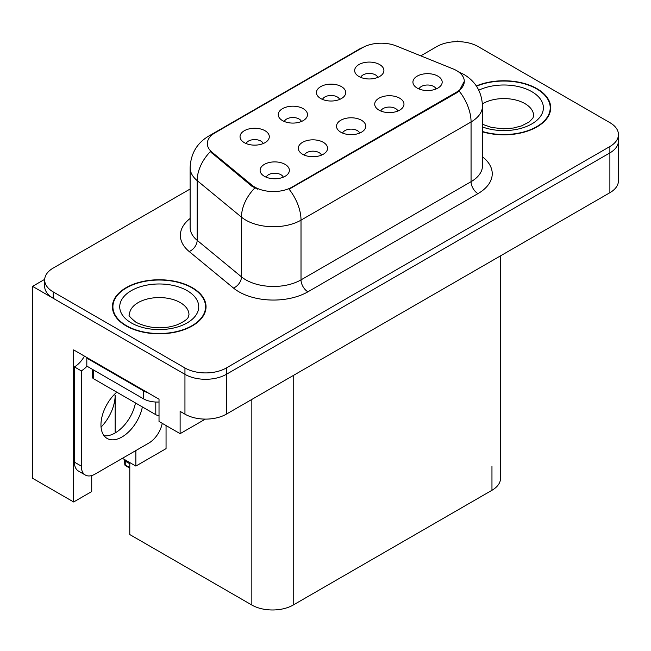 <?xml version="1.0" encoding="UTF-8"?>
<svg xmlns="http://www.w3.org/2000/svg" width="651" height="651" viewBox="0 0 651 651"><rect width="100%" height="100%" fill="white"/><g stroke="black" fill="none" stroke-linecap="round" stroke-linejoin="round"><path stroke-width="0.98" d="M359.71 133.073A8.78 5.07 0 0 0 357.35 130.607A8.78 5.07 0 0 0 348.7 129.321A8.78 5.07 0 0 0 342.581 133.073M361.484 120.256A14.631 8.447 0 0 0 342.743 119.312A14.631 8.447 0 0 0 337.893 129.809A14.631 8.447 0 0 0 340.798 132.194A14.631 8.447 0 0 0 364.389 129.809A14.631 8.447 0 0 0 361.484 120.256M301.437 121.485A8.78 5.07 0 0 0 299.078 119.019A8.78 5.07 0 0 0 290.436 117.733A8.78 5.07 0 0 0 284.308 121.485M303.22 108.668A14.631 8.447 0 0 0 284.471 107.724A14.631 8.447 0 0 0 279.629 118.222A14.631 8.447 0 0 0 282.526 120.614A14.631 8.447 0 0 0 306.116 118.222A14.631 8.447 0 0 0 303.22 108.668M321.504 155.125A8.78 5.07 0 0 0 319.145 152.659A8.78 5.07 0 0 0 310.503 151.374A8.78 5.07 0 0 0 304.375 155.125M323.287 142.309A14.631 8.447 0 0 0 304.538 141.365A14.631 8.447 0 0 0 299.696 151.862A14.631 8.447 0 0 0 302.593 154.254A14.631 8.447 0 0 0 326.184 151.862A14.631 8.447 0 0 0 323.287 142.309M283.299 177.186A8.78 5.07 0 0 0 280.939 174.72A8.78 5.07 0 0 0 272.297 173.435A8.78 5.07 0 0 0 266.178 177.186M285.081 164.369A14.631 8.447 0 0 0 266.332 163.425A14.631 8.447 0 0 0 261.49 173.923A14.631 8.447 0 0 0 264.396 176.307A14.631 8.447 0 0 0 287.986 173.923A14.631 8.447 0 0 0 285.081 164.369M397.907 111.012A8.78 5.07 0 0 0 395.556 108.546A8.78 5.07 0 0 0 386.906 107.26A8.78 5.07 0 0 0 380.786 111.012M399.69 98.195A14.631 8.447 0 0 0 380.949 97.251A14.631 8.447 0 0 0 376.099 107.749A14.631 8.447 0 0 0 379.004 110.141A14.631 8.447 0 0 0 402.595 107.749A14.631 8.447 0 0 0 399.69 98.195M436.113 88.959A8.78 5.07 0 0 0 433.761 86.493A8.78 5.07 0 0 0 425.111 85.208A8.78 5.07 0 0 0 418.992 88.959M437.895 76.143A14.631 8.447 0 0 0 419.146 75.199A14.631 8.447 0 0 0 414.305 85.696A14.631 8.447 0 0 0 417.21 88.08A14.631 8.447 0 0 0 440.8 85.696A14.631 8.447 0 0 0 437.895 76.143M377.84 77.371A8.78 5.07 0 0 0 375.489 74.906A8.78 5.07 0 0 0 366.839 73.62A8.78 5.07 0 0 0 360.719 77.371M379.623 64.555A14.631 8.447 0 0 0 360.882 63.611A14.631 8.447 0 0 0 356.032 74.108A14.631 8.447 0 0 0 358.937 76.501A14.631 8.447 0 0 0 382.528 74.108A14.631 8.447 0 0 0 379.623 64.555M339.635 99.432A8.78 5.07 0 0 0 337.283 96.958A8.78 5.07 0 0 0 328.633 95.681A8.78 5.07 0 0 0 322.514 99.432M341.417 86.607A14.631 8.447 0 0 0 322.676 85.672A14.631 8.447 0 0 0 317.826 96.169A14.631 8.447 0 0 0 320.731 98.553A14.631 8.447 0 0 0 344.322 96.169A14.631 8.447 0 0 0 341.417 86.607M263.232 143.546A8.78 5.07 0 0 0 260.872 141.072A8.78 5.07 0 0 0 252.23 139.794A8.78 5.07 0 0 0 246.111 143.546M265.014 130.721A14.631 8.447 0 0 0 246.265 129.785A14.631 8.447 0 0 0 241.423 140.282A14.631 8.447 0 0 0 244.328 142.667A14.631 8.447 0 0 0 267.919 140.282A14.631 8.447 0 0 0 265.014 130.721M456.587 70.601A26.333 15.201 0 0 0 453.063 68.9L396.28 45.944A26.333 15.201 0 0 0 362.558 47.653L215.05 132.82A26.333 15.201 0 0 0 207.335 143.57A26.333 15.201 0 0 0 212.096 152.285L251.856 185.071A26.333 15.201 0 0 0 292.047 187.097L456.587 92.1A26.333 15.201 0 0 0 464.293 81.351A26.333 15.201 0 0 0 456.587 70.601M44.691 279.344L32.55 286.359L184.949 374.341A29.254 16.893 0 0 0 226.328 374.341L609.881 152.904A29.254 16.893 0 0 0 618.45 140.958A29.254 16.893 0 0 1 609.881 152.904L226.328 374.341A29.254 16.893 0 0 1 184.949 374.341L53.236 298.296A29.254 16.893 0 0 1 44.667 286.359L44.667 279.987A29.254 16.893 0 0 0 53.236 291.933L184.949 367.97A29.254 16.893 0 0 0 226.328 367.97L609.881 146.532A29.254 16.893 0 0 0 618.45 134.586A29.254 16.893 0 0 0 609.881 122.64L478.168 46.595A29.254 16.893 0 0 0 436.788 46.595L420.774 55.848M458.589 41.664L457.482 41.021L456.375 41.664M32.55 286.359L32.55 478.257L73.653 501.986L73.653 349.896L159.023 399.185L159.023 421.482L180.124 433.664L180.124 411.367L184.949 414.158A29.254 16.893 0 0 0 226.328 414.158L609.881 192.712A29.254 16.893 0 0 0 618.45 180.775L618.45 134.586M205.35 419.106L180.124 433.664M500.529 255.851L500.529 478.339A29.254 16.893 180 0 1 491.961 490.284L293.219 605.031A29.254 16.893 180 0 1 251.839 605.031L129.785 534.561L129.785 462.576M122.404 458.312L135.856 466.075L166.054 448.637L166.054 425.542M91.718 475.547L91.718 491.554L73.653 501.986M135.856 466.075L135.856 450.549M101.06 427.121A31.207 18.016 120 0 0 115.162 395.206L114.185 394.644M115.162 432.948L115.162 395.206M482.489 131.827A46.815 27.025 0 0 0 550.697 107.789A46.815 27.025 0 0 0 536.994 88.682A46.815 27.025 0 0 0 476.329 85.948M192.33 287.669A46.815 27.025 0 0 0 141.316 281.81A46.815 27.025 0 0 0 112.42 306.784A46.815 27.025 0 0 0 126.131 325.891A46.815 27.025 0 0 0 177.145 331.75A46.815 27.025 0 0 0 206.041 306.784A46.815 27.025 0 0 0 192.33 287.669M112.908 309.258A46.815 27.025 0 0 0 112.745 309.966M464.293 81.351L459.134 91.034L456.587 92.89L289.085 189.213A34.137 19.709 60 0 1 301.014 220.144A39.011 22.525 180 0 1 245.842 220.144A39.011 22.525 180 0 1 241.472 217.141L197.163 180.604A39.011 22.525 180 0 1 190.116 167.689L190.116 227.411A39.011 22.525 0 0 0 197.163 240.325L241.472 276.862A39.011 22.525 0 0 0 245.842 279.865A39.011 22.525 0 0 0 301.014 279.865L471.064 181.686A39.011 22.525 0 0 0 482.489 165.761L482.489 106.04A39.011 22.525 180 0 1 471.064 121.965A34.137 19.709 -120 0 0 459.134 91.034M257.772 189.213L251.856 186.227L210.322 151.642A34.137 22.826 129.5 0 0 197.163 180.604L197.163 240.325A9.749 6.526 -50.5 0 1 189.181 251.522A48.76 28.156 180 0 1 190.116 218.484M190.116 189.018L53.236 268.041A29.254 16.893 0 0 0 44.667 279.987M205.716 309.966A46.815 27.025 0 0 0 205.553 309.258M550.372 110.979A46.815 27.025 0 0 0 550.217 110.271M125.204 459.932L125.261 464.798L124.837 464.952L124.463 459.5M124.837 464.952L129.785 467.41M124.732 459.655L124.732 461.071L124.496 459.516M129.785 463.748L125.261 461.136M116.781 392.162A29.743 17.17 120 0 0 101.711 417.975A29.743 17.17 120 0 0 107.122 438.448A29.743 17.17 120 0 0 121.989 436.976A29.743 17.17 120 0 0 142.366 406.932M135.473 402.953A29.743 17.17 -60 0 1 115.097 432.988A29.743 17.17 -60 0 1 104.079 435.755M162.245 423.345A19.506 11.262 -60 0 1 148.884 443.03L95.095 474.083A19.506 11.262 -60 0 1 85.346 475.043A19.506 11.262 -60 0 1 81.302 466.116L81.302 370.883L74.409 366.904A19.506 11.262 120 0 0 84.435 356.121M86.982 366.196A19.506 11.262 -60 0 1 81.302 370.883M85.346 475.043L78.445 471.064A19.506 11.262 -60 0 1 74.409 462.137L74.409 366.904M147.785 392.699A19.506 11.262 180 0 1 143.366 390.787L86.819 358.14A19.506 11.262 0 0 0 87.405 357.838M143.366 390.787L143.366 398.754A19.506 11.262 0 0 0 159.023 402.001M86.819 358.14L86.819 366.106L143.366 398.754M476.516 86.217A46.327 26.748 180 0 1 536.644 88.878A46.327 26.748 180 0 1 550.217 107.789A46.327 26.748 180 0 1 482.489 131.51M191.988 287.872A46.327 26.748 180 0 1 205.553 306.784A46.327 26.748 180 0 1 176.958 331.489A46.327 26.748 180 0 1 126.473 325.695A46.327 26.748 180 0 1 112.908 306.784A46.327 26.748 180 0 1 141.503 282.07A46.327 26.748 180 0 1 191.988 287.872M159.023 415.501A4.874 2.816 180 0 1 155.784 414.679L93.72 378.841A4.874 2.816 180 0 1 92.287 376.856L92.287 369.263M609.881 192.712L609.881 146.532M226.328 414.158L226.328 367.97M184.949 414.158L184.949 367.97M293.219 605.031L293.219 375.537M491.961 490.284L491.961 466.401M251.839 605.031L251.839 399.429M212.096 152.285L212.096 153.441M251.856 185.071L251.856 186.227M292.047 187.097L292.047 187.879M456.587 92.1L456.587 92.89M307.907 291.811A9.749 5.631 60 0 1 301.014 279.865L301.014 220.144L471.064 121.965L471.064 181.686A9.749 5.631 60 0 0 477.964 193.632L307.907 291.811A48.76 28.156 180 0 1 238.95 291.811A48.76 28.156 180 0 1 233.481 288.051L189.181 251.522M482.489 106.04C481.83 92.011 475.661 81.497 463.992 74.491L459.069 72.09A34.137 15.982 112 0 0 458.613 71.919M212.145 134.806A34.137 19.709 -120 0 0 208.605 136.14C196.936 143.147 190.776 153.66 190.116 167.689M208.605 136.14L359.694 48.906A34.137 19.709 60 0 1 362.281 47.816M254.769 188.033A34.137 22.826 129.5 0 0 241.472 217.141L241.472 276.862A9.749 6.526 -50.5 0 1 233.481 288.051M482.489 156.834A48.76 28.156 180 0 1 477.964 193.632M53.236 291.933L53.236 298.296M81.302 466.116L74.409 462.137M482.489 124.317L491.733 127.498L503.492 128.808L513.427 128.011L521.386 125.96L529.1 122.038L532.933 118.051L533.633 115.756A29.743 17.17 0 0 0 524.926 103.615A29.743 17.17 0 0 0 482.424 103.867M478.794 90.188A39.499 22.801 180 0 1 531.818 91.669A39.499 22.801 180 0 1 534.626 122.111A39.499 22.801 180 0 1 482.489 126.961M188.977 314.742A29.743 17.17 0 0 0 180.262 302.601A29.743 17.17 0 0 0 147.85 298.874A29.743 17.17 0 0 0 129.484 314.742C127.946 314.978 130.176 317.542 136.173 322.424C149.714 328.657 163.23 329.496 176.73 324.955C190.881 318.738 187.936 316.199 188.977 314.742M187.154 290.655A39.499 22.801 180 0 1 187.154 322.904A39.499 22.801 180 0 1 131.299 322.904A39.499 22.801 180 0 1 131.299 290.655A39.499 22.801 180 0 1 187.154 290.655M155.784 414.679L155.784 402.025M93.72 378.841L93.72 370.085M359.694 48.906L365.952 46.001M459.069 72.09L458.556 71.879M129.785 468.142L125.065 465.416M550.217 107.789L550.217 111.679M205.553 306.784L205.553 310.673M112.908 306.784L112.908 310.673"/></g></svg>
